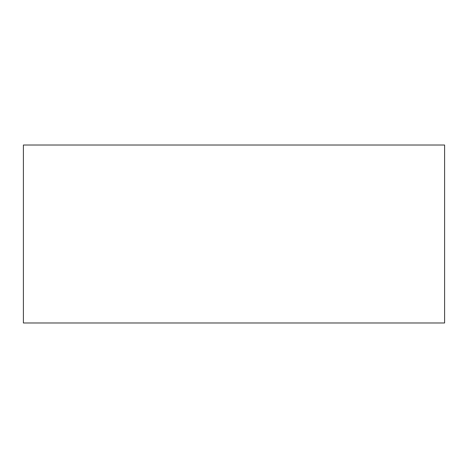 <?xml version="1.0" encoding="UTF-8"?>
<svg xmlns="http://www.w3.org/2000/svg" width="468" height="468" viewBox="0 0 468 468"><rect width="100%" height="100%" fill="white"/><g stroke="black" fill="none" stroke-linecap="round" stroke-linejoin="round"><path stroke-width="0.7" d="M444.6 145.022L23.4 145.022L23.4 322.978L444.6 322.978L444.6 145.022"/></g></svg>
